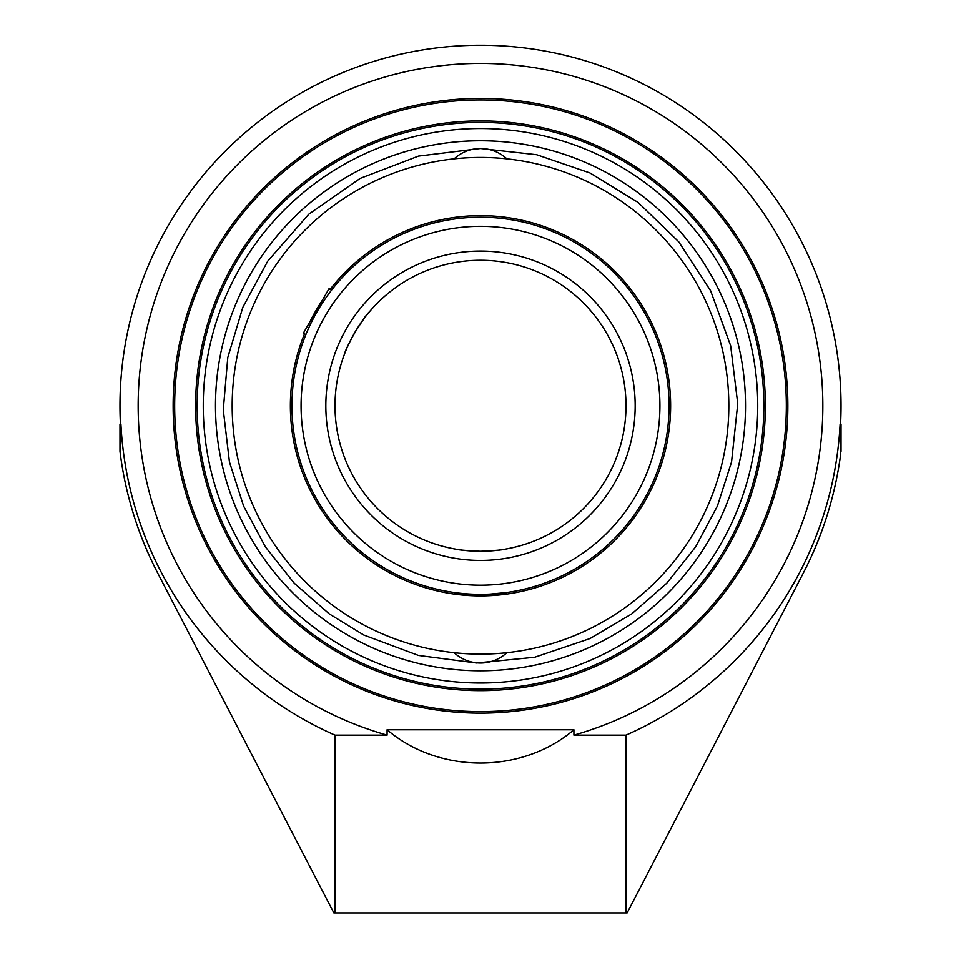<?xml version="1.0" encoding="UTF-8"?>
<svg xmlns="http://www.w3.org/2000/svg" width="961" height="961" viewBox="0 0 961 961"><rect width="100%" height="100%" fill="white"/><g stroke="black" fill="none" stroke-linecap="round" stroke-linejoin="round"><path stroke-width="1.44" d="M480.5 690.647A284.876 284.876 0 0 0 727.213 263.338A284.876 284.876 0 0 0 233.787 263.338A284.876 284.876 0 0 0 480.5 690.647M480.5 689.121A283.351 283.351 0 0 1 235.109 264.095A283.351 283.351 0 0 1 725.891 264.095A283.351 283.351 0 0 1 480.5 689.121M174.662 405.77A305.838 305.838 0 0 1 633.419 140.907A305.838 305.838 0 0 1 633.419 670.634A305.838 305.838 0 0 1 174.662 405.77M173.136 405.77A307.364 307.364 0 0 0 634.176 671.955A307.364 307.364 0 0 0 634.176 139.585A307.364 307.364 0 0 0 173.136 405.77M573.921 735.117A342.344 342.344 0 0 0 759.971 208.044A342.344 342.344 0 0 0 201.029 208.044A342.344 342.344 0 0 0 387.079 735.117L387.079 729.759L573.921 729.759L573.921 735.117L626.007 735.117A360.063 360.063 0 0 0 840.094 424.101L841.019 424.101L841.019 451.322M480.5 670.79A265.02 265.02 0 0 0 744.042 377.793A265.02 265.02 0 0 0 424.846 146.661A265.02 265.02 0 0 0 480.5 670.79A264.996 264.996 0 0 0 709.999 273.272A264.996 264.996 0 0 0 251.001 273.272A264.996 264.996 0 0 0 480.5 670.778M626.007 912.95L627.149 912.95L803.3 573.068A360.519 360.519 0 0 0 840.563 454.949L840.563 424.101A360.519 360.519 0 0 0 480.5 45.251A360.519 360.519 0 0 0 120.437 424.101L120.437 454.949A360.519 360.519 0 0 0 157.7 573.068L333.851 912.95L626.007 912.95L626.007 735.117M120.437 454.949L119.981 451.322L120.437 454.949M119.981 451.322L119.981 424.101L120.906 424.101A360.063 360.063 0 0 0 334.993 735.117L334.993 912.95M334.993 735.117L387.079 735.117M573.921 729.759C521.847 774.122 439.153 774.122 387.079 729.759M506.111 549.007C504.585 549.776 496.056 550.533 480.5 551.278C491.576 550.989 499.456 550.341 504.153 549.344M454.889 549.007C456.415 549.776 464.944 550.533 480.5 551.278C469.424 550.989 461.544 550.341 456.847 549.344M369.252 311.977C367.835 312.914 362.91 319.929 354.489 333.023C349.203 342.753 345.816 349.912 344.338 354.477C345.924 346.981 362.297 318.62 367.991 313.502M490.302 594.09L506.111 592.601A188.584 188.584 0 0 0 643.81 311.484A188.584 188.584 0 0 0 331.509 290.174L331.317 290.426M480.5 594.354A188.584 188.584 0 0 0 643.81 311.484A188.584 188.584 0 0 0 317.19 311.484A188.584 188.584 0 0 0 480.5 594.354A188.584 188.584 0 0 0 643.81 311.484A188.584 188.584 0 0 0 317.19 311.484A188.584 188.584 0 0 0 480.5 594.354M480.5 551.278A145.507 145.507 0 0 1 354.489 333.023A145.507 145.507 0 0 1 606.511 333.023A145.507 145.507 0 0 1 480.5 551.278A145.507 145.507 0 0 1 354.489 333.023A145.507 145.507 0 0 1 606.511 333.023A145.507 145.507 0 0 1 480.5 551.278M331.509 290.174L329.01 288.732L303.4 333.095L305.898 334.536A188.584 188.584 0 0 0 454.889 592.601L454.889 594.679L506.111 594.679L506.111 592.601M458.926 594.679A190.134 190.134 0 0 0 502.074 594.679M506.111 594.174A190.134 190.134 0 0 0 645.155 310.703A190.134 190.134 0 0 0 330.152 289.393M322.5 300.012A190.134 190.134 0 0 0 309.91 321.815M304.541 333.755A190.134 190.134 0 0 0 454.889 594.174M480.5 654.105A248.334 248.334 0 0 0 695.56 281.609A248.334 248.334 0 0 0 265.44 281.609A248.334 248.334 0 0 0 480.5 654.105M480.5 683.007A277.236 277.236 0 0 1 240.406 267.158A277.236 277.236 0 0 1 720.594 267.158A277.236 277.236 0 0 1 480.5 683.007M480.5 585.189A179.407 179.407 0 0 1 325.118 316.061A179.407 179.407 0 0 1 635.882 316.061A179.407 179.407 0 0 1 480.5 585.189M480.5 560.443A154.673 154.673 0 0 0 614.451 328.434A154.673 154.673 0 0 0 346.549 328.434A154.673 154.673 0 0 0 480.5 560.443M480.5 148.511L536.622 154.709L590.03 172.992L638.176 202.495L678.718 241.788L710.623 290.787L730.648 345.72L737.748 403.752L731.561 461.893L717.411 506.039L695.572 546.941L666.742 583.243L631.857 613.791A38.8 38.8 0 0 1 631.569 614.007L590.03 638.548L534.64 657.264L476.464 662.994L418.479 655.438L363.702 634.993L329.383 613.971A38.8 38.8 0 0 1 329.191 613.827L294.294 583.279L265.452 546.965L243.589 506.051L229.439 461.893L223.276 409.818L227.793 357.564L242.821 307.328L267.723 261.176L308.865 214.147L360.123 178.422L418.479 156.102L480.5 148.511M454.145 652.699A38.8 38.8 0 0 0 506.855 652.699M506.855 158.841A38.8 38.8 0 0 0 454.145 158.841"/></g></svg>
